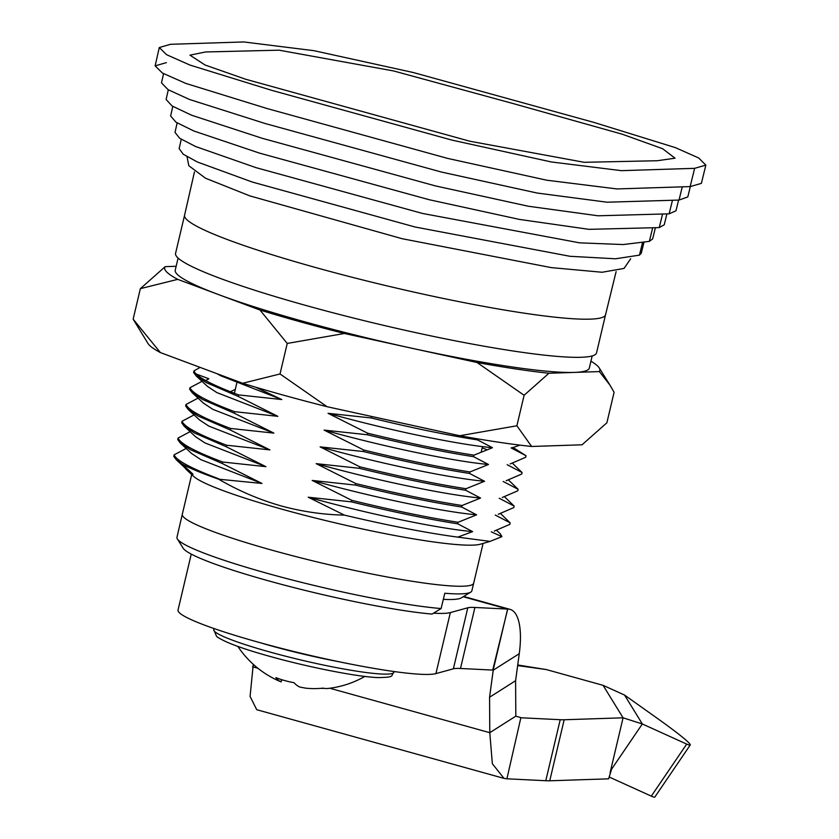 <?xml version="1.0" encoding="UTF-8"?>
<svg xmlns="http://www.w3.org/2000/svg" width="839" height="839" viewBox="0 0 839 839"><rect width="100%" height="100%" fill="white"/><g stroke="black" fill="none" stroke-linecap="round" stroke-linejoin="round"><path stroke-width="1.26" d="M643.859 242.712L641.279 253.21L639.454 255.14L615.553 258.779L570.006 256.294L415.127 227.012L252.235 182.032L197.427 162.011L183.248 154.24L179.147 148.608L181.266 139.305M655.249 228.313L652.648 238.916L649.355 241.37L623.157 244.548L579.644 242.849L422.489 213.442L255.989 167.643L195.665 146.552L179.693 138.288L175.005 132.384L177.144 122.924M666.848 214.113L664.226 224.8L659.244 227.6L588.978 229.341L519.341 219.399L429.243 199.734L259.314 153.055L193.715 130.947L175.949 122.179L170.632 115.981L172.803 106.417M678.594 200.102L675.961 210.809L669.134 213.83L598.113 215.791L528.392 206.247L435.546 185.933L262.261 138.309L191.596 115.226L172.047 105.945L166.112 99.463L168.303 89.794M690.34 186.583L687.802 196.924L679.024 200.07L607.079 202.209L537.212 193.054L441.524 172.068L264.914 123.448L189.352 99.422L168.031 89.637L161.487 82.851L163.563 73.675M694.619 168.335L621.416 170.663L551.254 161.948L451.917 140.103L271.312 90.224L190.002 65.075L166.573 54.692L159.295 47.529L170.537 44.289L243.771 41.95L313.996 50.686L413.365 72.542L594.022 122.442L675.29 147.591L698.667 157.973L705.851 165.115L694.619 168.335L690.14 186.594L701.373 183.384L705.851 165.115M166.353 62.631L155.131 65.872L162.399 73.024L185.807 83.407L267.054 108.535L447.627 158.403L546.85 180.228L616.948 188.932L690.14 186.594M605.559 314.73A216.284 22.213 13.3 0 1 590.142 319.145A216.284 22.213 13.3 0 1 352.286 277.3A216.284 22.213 13.3 0 1 184.58 215.214A216.284 22.213 13.3 0 0 184.58 215.214L175.571 253.336A216.284 22.213 13.3 0 0 343.193 315.422A216.284 22.213 13.3 0 0 581.133 357.278A216.284 22.213 13.3 0 0 596.55 352.852L605.559 314.719A216.284 22.213 13.3 0 0 605.559 314.719L616.12 271.584M186.143 448.456L174.124 454.811L173.767 456.343L176.305 459.803L182.178 464.061L192.97 474.171L186.415 469.662L193.736 476.426A149.709 15.375 13.3 0 0 282.869 509.451A149.709 15.375 13.3 0 0 480.422 544.196L490.102 541.396M371.635 416.459L371.278 417.969L328.049 413.312L367.671 433.218L367.314 434.749L324.085 430.092L363.707 449.998L363.35 451.529L320.12 446.872L359.742 466.778L359.375 468.309L316.156 463.652L355.767 483.558L355.411 485.089L312.192 480.432L351.803 500.338L351.447 501.869L308.217 497.212L344.399 515.115C323.382 514.695 302.376 511.664 281.39 506.001C259.534 499.771 238.622 490.836 218.654 479.195L261.967 483.453L222.345 463.548L222.713 462.016L265.932 466.673L226.32 446.768L226.677 445.236L269.906 449.893L230.285 429.988L230.641 428.456L273.871 433.113L234.249 413.208L234.616 411.676L277.835 416.333L238.213 396.428L238.58 394.896L281.799 399.553L255.507 387.146M182.178 464.061A171.764 17.64 13.3 0 0 218.654 479.195M186.415 469.662L184.622 467.501M473.689 583.147A149.709 15.375 13.3 0 1 463.023 586.209A149.709 15.375 13.3 0 1 273.157 550.51A149.709 15.375 13.3 0 1 182.304 514.265A149.709 15.375 13.3 0 0 182.304 514.265L176.966 537.243A149.625 15.364 13.3 0 0 177.375 538.963A149.625 15.364 13.3 0 0 283.645 577.777A149.625 15.364 13.3 0 0 441.104 608.548L444.806 593.257A149.678 15.375 13.3 0 0 461.188 593.855A149.678 15.375 13.3 0 0 470.71 592.145A149.678 15.375 13.3 0 0 471.854 590.792L473.689 583.147A149.709 15.375 13.3 0 0 473.689 583.136L483.086 543.431M470.71 592.145L461.335 597.871A141.833 14.567 -166.7 0 1 452.315 599.486A141.833 14.567 -166.7 0 1 443.328 599.35M187.034 156.704L188.827 165.734L205.513 178.214L249.854 195.896L402.143 238.706L551.233 267.61L602.119 272.256L624.027 268.438L630.687 258.748M513.395 103.627L622.276 134.219L662.6 148.713L675.049 158.193L657.315 160.731L584.164 162.305L469.798 141.225L245.848 79.306L205.062 65.012L189.939 55.164L205.586 51.966L279.009 50.172L393.585 70.948L513.395 103.627M511.129 447.932L514.16 447.156L511.129 447.932L526.043 455.734L512.996 447.491M519.97 445.131L514.16 447.156M372.296 416.605L448.75 433.323M371.278 417.969C412.085 427.921 447.502 435.231 477.538 439.909L477.79 438.881M328.049 413.312C391.268 430.921 459.069 444.722 492.462 447.711L477.538 439.909M217.249 373.785L220.772 375.788L281.799 399.553M176.305 459.803L187.632 470.291L192.97 474.171M200.112 367.388L193.956 370.911C196.095 376.512 210.967 384.503 238.58 394.896M193.956 370.911L193.599 372.443L196.148 375.903L206.373 382.636L238.213 396.428M196.074 373.974L208.859 378.777L205.66 380.528M196.148 375.903L207.464 386.391L216.808 392.568L277.835 416.333M202.01 381.336L189.992 387.691C192.121 393.292 207.002 401.283 234.616 411.676M189.992 387.691L189.635 389.223L192.173 392.683L202.409 399.416L234.249 413.208M192.173 392.683L203.499 403.171L212.844 409.348L273.871 433.113M198.046 398.116L186.027 404.471C188.156 410.072 203.028 418.074 230.641 428.456M186.027 404.471L185.66 406.003L188.209 409.463L198.434 416.196L230.285 429.988M188.209 409.463L199.535 419.951L208.88 426.128L269.906 449.893M194.071 414.896L182.063 421.251C184.192 426.852 199.063 434.854 226.677 445.236M182.063 421.251L181.696 422.783L184.244 426.243L194.47 432.976L226.32 446.768M184.244 426.243L195.571 436.731L204.905 442.908L265.932 466.673M190.107 431.676L178.088 438.031C180.228 443.632 195.099 451.634 222.713 462.016M178.088 438.031L177.732 439.563L180.28 443.023L190.505 449.756L222.345 463.548M180.28 443.023L191.607 453.511L200.941 459.688L261.967 483.453M174.124 454.811C176.263 460.412 191.135 468.414 218.748 478.796M367.671 433.218C408.478 443.17 443.894 450.491 473.941 455.168L492.462 447.711M367.314 434.749C408.111 444.701 443.537 452.011 473.574 456.689L473.941 455.168M324.085 430.092C387.303 447.701 455.095 461.502 488.497 464.491L473.574 456.689M363.707 449.998C404.503 459.95 439.93 467.271 469.966 471.948L488.497 464.491M363.35 451.529C404.146 461.481 439.573 468.791 469.609 473.469L469.966 471.948M320.12 446.872C383.339 464.481 451.13 478.282 484.533 481.271L469.609 473.469M359.742 466.778C400.539 476.73 435.965 484.051 466.002 488.728L484.533 481.271M359.375 468.309C400.182 478.261 435.598 485.571 465.645 490.249L466.002 488.728M316.156 463.652C379.364 481.261 447.166 495.062 480.558 498.051L465.645 490.249M355.767 483.558C396.574 493.51 431.991 500.831 462.037 505.508L480.558 498.051M355.411 485.089C396.218 495.041 431.634 502.351 461.681 507.029L462.037 505.508M312.192 480.432C375.4 498.041 443.202 511.842 476.594 514.831L461.681 507.029M351.803 500.338C392.61 510.301 428.026 517.611 458.073 522.288L476.594 514.831M351.447 501.869C392.243 511.821 427.67 519.131 457.706 523.809L458.073 522.288M308.217 497.212C371.436 514.821 439.227 528.622 472.63 531.611L457.706 523.809M496.583 530.342L500.285 533.761L501.921 536.645L490.091 541.386L457.79 537.128C426.789 532.985 388.992 525.644 344.399 515.115M457.79 537.128L472.63 531.611M526.043 455.734L525.686 457.255L510.196 463.936M486.421 449.463L482.173 447.921M507.165 464.712L522.078 472.514L512.451 463.222M522.078 472.514L521.722 474.035L506.221 480.716M503.19 481.492L518.114 489.294L508.486 480.002M518.114 489.294L517.757 490.815L502.257 497.496M499.226 498.272L514.15 506.074L504.522 496.782M514.15 506.074L513.783 507.595L498.293 514.276M495.262 515.052L510.175 522.854L500.558 513.562M510.175 522.854L509.818 524.375L494.328 531.056M491.297 531.842L501.921 536.645M441.104 608.548L432.064 614.075A141.833 14.567 -166.7 0 1 283.005 584.773A141.833 14.567 -166.7 0 1 183.154 548.224L177.375 538.963M230.347 391.729L235.308 389.401M287.232 343.445L344.378 333.482A223.594 22.968 -166.7 0 1 259.985 310.042L287.232 343.445L280.027 373.963L242.67 383.266L160.396 352.579A223.594 22.968 -166.7 0 1 147.989 343.487L133.149 319.166L140.354 288.658L177.711 279.356A223.594 22.968 -166.7 0 1 165.199 266.645L140.354 288.658M477.055 362.511L524.102 395.263L548.947 373.25A223.594 22.968 -166.7 0 1 477.055 362.511L344.378 333.482M590.939 361.179A223.594 22.968 -166.7 0 1 599.245 367.964A223.594 22.968 -166.7 0 1 599.35 371.583L609.943 385.07L614.096 392.274L606.88 422.793L582.046 444.796L531.632 446.474L516.887 425.772L524.102 395.263M599.35 371.583L548.947 373.25M165.199 266.645L176.159 266.288M259.985 310.042L177.711 279.356M531.632 446.474A223.594 22.968 -166.7 0 1 459.751 435.735L327.063 406.705A223.594 22.968 -166.7 0 1 242.67 383.266M516.887 425.772L459.751 435.735M327.063 406.705L280.027 373.963M160.396 352.579L133.149 319.166M592.177 355.935L589.314 368.059A212.739 21.856 -166.7 0 1 304.337 321.694A212.739 21.856 -166.7 0 1 175.236 270.168L178.099 258.055M433.543 613.173A133.946 13.76 13.3 0 0 450.354 612.585L467.795 607.782A63.03 6.471 -166.7 0 1 474.916 607.467L507.71 609.083A63.187 22.233 -74.5 0 1 510.07 609.366A63.187 22.233 -74.5 0 1 519.257 653.686L493.227 670.214L489.567 697.24L489.787 732.678L515.817 716.149L521.334 717.785L560.221 719.705A63.03 6.471 13.3 0 0 564.175 719.757L623.073 717.806L642.338 723.973L686.701 744.099A63.03 3.755 34.2 0 0 690.224 745.022A63.03 3.755 34.2 0 0 657.063 718.174L624.531 695.049L603.073 685.327L546.273 669.553L517.736 664.981M191.261 554.107L178.036 610.026A133.946 13.76 13.3 0 0 259.324 642.475A133.946 13.76 13.3 0 0 435.923 673.602L453.375 668.809L467.795 607.782M690.224 745.022L654.829 797.05A63.03 3.755 -145.8 0 1 651.305 796.127L686.701 744.099M609.093 776.977L651.305 796.127M564.175 719.757L549.744 780.784L608.653 778.833L611.589 769.185L642.338 723.973L624.531 695.049M474.916 607.467L460.485 668.484A63.03 6.471 13.3 0 0 453.375 668.809M460.485 668.484L493.175 670.099L507.605 609.083L463.191 596.739M489.567 697.24L515.597 680.712L515.817 716.149M515.597 680.712L519.257 653.686M507.71 609.083L492.724 670.078M329.79 688.242L489.787 732.678L492.346 763.721L503.998 778.382L256.713 709.7L250.085 696.422L253.263 664.31M520.872 717.66L506.913 778.802L545.79 780.721L560.221 719.705M503.998 778.382L506.913 778.802M549.744 780.784A63.03 6.471 -166.7 0 1 545.79 780.721M610.1 772.698L623.073 717.806L603.073 685.327M364.86 676.423A95.541 95.541 0 0 1 328.007 688.452A86.899 27.928 -122.4 0 1 327.032 688.525A86.899 27.928 -122.4 0 1 323.057 688.148A95.51 89.385 101.8 0 1 305.816 688.179L299.848 687.057A95.51 34.336 -79.8 0 1 294.028 682.684A86.899 63.481 171.8 0 1 275.863 677.639A95.51 32.627 110.8 0 0 280.939 681.813L281.705 679.684M281.977 679.768L280.939 681.813M320.823 688.347A95.51 87.665 -104.1 0 0 324.043 688.326M642.443 242.974L639.454 255.14M652.459 228.722L649.355 241.37M662.443 214.585L659.244 227.6M672.396 200.542L669.134 213.83M682.264 186.856L679.024 200.07M450.354 612.585L435.923 673.602M546.273 669.553L517.653 665.589M520.474 717.544L521.334 717.785M252.539 666.785L257.94 668.284M393.942 672.207C390.376 675.951 395.704 677.314 377.928 677.587C357.414 676.863 308.972 667.33 270.389 656.528C242.24 648.746 224.317 642.076 216.619 636.486L213.746 629.607A92.584 9.512 13.3 0 0 269.927 652.029A92.584 9.512 13.3 0 0 393.942 672.207L394.099 671.536M339.302 661.803A92.584 9.512 -166.7 0 1 271.364 645.925A92.584 9.512 -166.7 0 1 259.66 642.559M159.295 47.529L155.131 65.872M234.417 393.313L236.713 383.245M481.292 451.497L482.488 446.621M184.58 215.214L194.459 171.911M182.315 514.255L191.701 474.549M599.245 367.964L609.45 384.293M510.07 609.366L463.631 596.466M237.846 646.408A95.541 95.541 0 0 0 281.138 681.897M213.997 628.526L213.746 629.607"/></g></svg>
